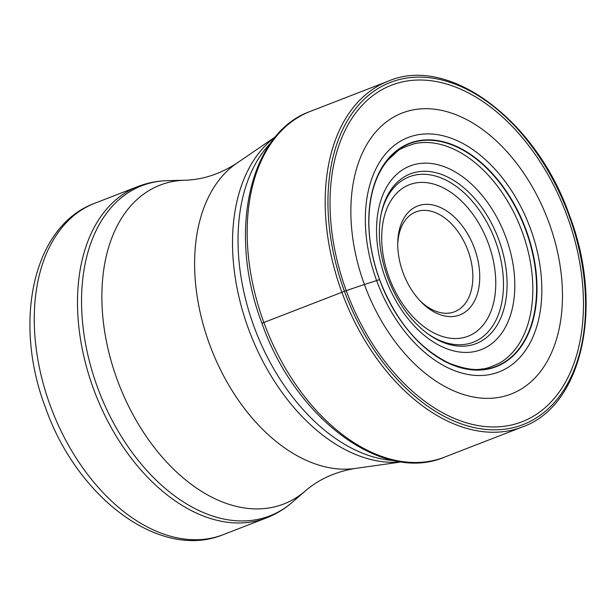 <?xml version="1.0" encoding="UTF-8"?>
<svg xmlns="http://www.w3.org/2000/svg" width="616" height="616" viewBox="0 0 616 616"><rect width="100%" height="100%" fill="white"/><g stroke="black" fill="none" stroke-linecap="round" stroke-linejoin="round"><path stroke-width="0.92" d="M379.572 279.625C368.483 248.31 366.02 219.273 372.195 192.508C375.521 179.148 380.857 168.237 388.211 159.76L397.312 151.405C399.214 149.234 405.012 146.639 414.707 143.62L419.011 142.889A118.303 76.361 68.8 0 1 522.206 231.862A118.303 76.361 -111.2 0 1 503.449 360.614L499.707 363.017C490.444 367.305 484.523 369.269 481.943 368.922C474.898 370.624 464.179 368.807 449.788 363.478C419.103 348.841 395.695 320.89 379.572 279.625A119.481 77.123 68.8 0 1 411.665 142.874A119.481 77.123 68.8 0 1 525.864 230.484A119.481 77.123 -111.2 0 1 493.762 367.228A119.481 77.123 -111.2 0 1 379.564 279.618A29.737 0.678 159.9 0 0 379.541 279.618A119.797 77.323 68.8 0 1 411.727 142.512A119.797 77.323 68.8 0 1 526.233 230.353A119.797 77.323 -111.2 0 1 494.047 367.459A119.797 77.323 -111.2 0 1 379.541 279.618L364.395 284.507A2396.818 54.308 159.9 0 0 346.238 290.606L261.969 323.215M548.925 222.538A150.697 97.266 -111.2 0 1 508.439 395.01A150.697 97.266 -111.2 0 1 364.395 284.507A150.697 97.266 68.8 0 1 404.881 112.043A150.697 97.266 68.8 0 1 548.925 222.538M397.736 244.321A53.538 34.558 -111.2 0 1 415.916 211.896A53.538 34.558 -111.2 0 1 416.878 211.55A53.538 34.558 -111.2 0 1 468.052 250.804A53.538 34.558 -111.2 0 1 454.631 311.735A53.538 34.558 -111.2 0 1 453.669 312.081A53.538 34.558 -111.2 0 1 419.35 300.046M474.497 248.464A58.404 37.699 -111.2 0 1 458.805 315.307A58.404 37.699 -111.2 0 1 420.328 301.108A58.404 37.699 -111.2 0 1 402.98 272.48A58.404 37.699 -111.2 0 1 397.743 242.873A58.404 37.699 -111.2 0 1 418.672 205.636A58.404 37.699 -111.2 0 1 474.497 248.464M569.107 215.754A183.499 118.441 -111.2 0 1 519.804 425.756A183.499 118.441 -111.2 0 1 344.421 291.214A183.499 118.441 -111.2 0 1 393.716 81.204A183.499 118.441 -111.2 0 1 569.107 215.754M346.238 290.606A180.503 116.509 68.8 0 0 518.764 422.953A180.503 116.509 68.8 0 0 567.259 216.37A180.503 116.509 68.8 0 0 394.733 84.022A180.503 116.509 68.8 0 0 346.238 290.606M341.841 292.153A185.447 119.697 68.8 0 0 522.43 426.919C582.413 406.09 604.273 306.083 569.554 215.623C536.528 120.351 448.995 54.824 388.326 81.127A185.447 119.697 68.8 0 0 341.841 292.153M522.43 426.919L444.421 457.172A185.447 119.697 -111.2 0 1 263.825 322.407A185.447 119.697 -111.2 0 1 310.31 111.381L388.326 81.127M530.545 228.867A125.703 81.135 -111.2 0 1 496.773 372.734A125.703 81.135 -111.2 0 1 376.622 280.565A125.703 81.135 68.8 0 1 410.395 136.698A125.703 81.135 68.8 0 1 530.545 228.867M393.786 460.522A177.654 114.668 -111.2 0 1 254.031 326.619A177.654 114.668 -111.2 0 1 253.977 326.472A177.654 114.668 -111.2 0 1 270.663 143.043M275.421 136.875A176.915 114.191 68.8 0 0 248.41 328.659A176.915 114.191 68.8 0 0 248.464 328.798A176.915 114.191 68.8 0 0 401.463 461.869M236.798 163.201C220.043 174.043 202.772 179.718 184.993 180.226A171.009 110.379 68.8 0 0 117.225 379.726A171.009 110.379 68.8 0 0 305.451 490.821C318.926 479.21 335.504 471.756 355.186 468.46A165.558 106.861 -111.2 0 1 209.479 344.121A165.558 106.861 -111.2 0 1 236.798 163.201L275.529 136.744M97.497 387.333A177.054 114.283 -111.2 0 1 97.451 387.202A177.054 114.283 -111.2 0 1 167.621 180.65C157.319 180.896 147.447 182.844 137.999 186.494A177.716 114.707 68.8 0 0 93.455 388.727A177.716 114.707 68.8 0 0 93.501 388.865A177.716 114.707 68.8 0 0 266.52 517.879C275.953 514.198 284.561 508.985 292.33 502.225A177.054 114.283 -111.2 0 1 97.497 387.333M266.52 517.879L223.285 534.642A177.716 114.707 -111.2 0 1 50.296 405.698A177.716 114.707 -111.2 0 1 50.219 405.497A177.716 114.707 -111.2 0 1 94.764 203.257L137.999 186.494M488.473 243.767A81.227 52.429 -111.2 0 1 488.519 243.905A81.227 52.429 68.8 0 1 466.605 336.752A81.227 52.429 68.8 0 1 389.004 277.177A81.227 52.429 68.8 0 1 388.958 277.046A81.227 52.429 -111.2 0 1 410.872 184.192A81.227 52.429 -111.2 0 1 488.473 243.767M426.773 333.064A88.689 57.242 68.8 0 0 490.875 328.52A88.689 57.242 68.8 0 0 495.564 241.418A88.689 57.242 68.8 0 0 495.518 241.28A88.689 57.242 68.8 0 0 433.24 175.468A88.689 57.242 68.8 0 0 380.957 214.938M381.15 213.968A91.022 58.751 -111.2 0 1 434.526 172.38A91.022 58.751 -111.2 0 1 498.845 239.824A91.022 58.751 -111.2 0 1 498.922 240.032A91.022 58.751 -111.2 0 1 493.94 329.853A91.022 58.751 -111.2 0 1 427.558 333.649C410.271 320.69 396.943 301.932 387.587 277.377C379.533 254.585 377.385 233.449 381.15 213.968M505.967 237.537A98.475 63.563 -111.2 0 1 479.502 350.242A98.475 63.563 -111.2 0 1 385.377 278.032A98.475 63.563 -111.2 0 1 411.835 165.327A98.475 63.563 -111.2 0 1 505.967 237.537M444.421 457.172C381.943 483.791 294.795 417.871 261.923 323.215C227.45 233.272 248.818 133.133 310.31 111.381M355.186 468.46L401.632 461.892M305.451 490.821L292.33 502.225M184.993 180.226L167.621 180.65M94.764 203.257C32.494 226.087 12.928 322.438 45.445 407.507C76.623 496.95 159.482 560.914 223.285 534.642"/></g></svg>
